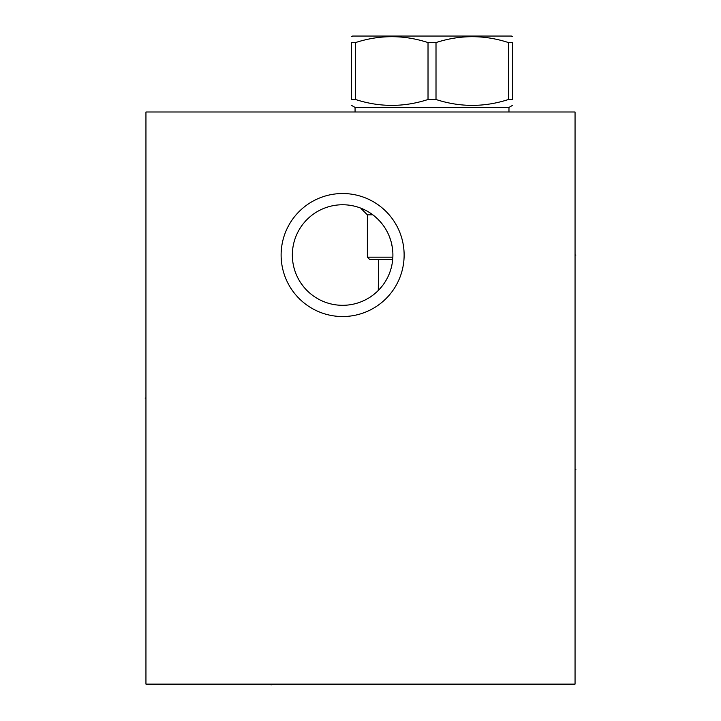 <?xml version="1.0" encoding="UTF-8"?>
<svg xmlns="http://www.w3.org/2000/svg" width="721" height="721" viewBox="0 0 721 721"><rect width="100%" height="100%" fill="white"/><g stroke="black" fill="none" stroke-linecap="round" stroke-linejoin="round"><path stroke-width="1.08" d="M145.948 111.998L145.948 684.13L575.052 684.13L575.052 111.998L145.948 111.998M281.118 255.036A61.501 61.501 0 0 1 342.619 193.525A61.501 61.501 0 0 1 404.13 255.036A61.501 61.501 0 0 1 342.619 316.537A61.501 61.501 0 0 1 281.118 255.036M292.347 255.036A50.272 50.272 0 0 1 342.619 204.755A50.272 50.272 0 0 1 392.9 255.036A50.272 50.272 0 0 1 342.619 305.307A50.272 50.272 0 0 1 292.347 255.036M370.252 297.034L372.766 295.268M374.109 294.222L376.885 291.825M378.291 290.464L378.525 259.47M392.828 257.604L392.639 260.155M392.314 262.687L391.863 265.175M391.296 267.626L390.647 269.906M390.611 270.014L389.827 272.34M388.943 274.584L387.961 276.756M386.907 278.838L386.068 280.325M385.771 280.829L384.581 282.731M382.04 286.237L379.345 289.364M376.596 292.095L375.217 293.312M374.875 293.6L373.217 294.925M372.559 295.43L371.297 296.331M371.189 296.403L370.098 297.133M368.999 297.836L367.989 298.44M317.7 298.701L316.798 298.17M314.698 296.845L313.536 296.043M311.03 294.15L309.724 293.05M307.029 290.545L305.668 289.13M305.199 288.607L304.316 287.598M302.973 285.949L300.378 282.299M299.152 280.298L297.989 278.171M296.899 275.936L295.898 273.592M295.835 273.439L294.997 271.141M294.754 270.411L294.213 268.6M293.555 265.986L293.032 263.3M292.654 260.578L292.42 257.812M368.431 211.893L369.458 212.524M370.585 213.254L371.504 213.885M371.784 214.083L373.045 215.011M373.379 215.264L374.262 215.958M374.352 216.039L376.984 218.337M378.39 219.707L379.742 221.122M381.067 222.636L382.184 224.015M382.364 224.24L383.626 225.943M384.005 226.484L384.843 227.737M385.996 229.62L387.096 231.594M387.177 231.747L388.123 233.658M389.07 235.803L390.692 240.309M391.35 242.662L392.332 247.519M392.648 250.007L392.837 252.512M294.492 240.508L294.006 242.202M293.213 245.717L292.906 247.546M292.384 253.062L292.347 255.847M292.582 259.866L292.744 261.39M293.735 266.779L294.402 269.275M295.421 272.34L296.043 273.962M296.764 275.638L297.223 276.63M298.963 279.964L299.53 280.929M299.918 281.569L300.774 282.902M302.063 284.75L304.74 288.094M306.101 289.59L307.461 290.969M308.723 292.158L309.751 293.077M310.138 293.411L311.445 294.474M312.707 295.448L313.184 295.79M313.923 296.313L315.068 297.088M295.628 237.155L296.187 235.758L295.628 237.155M296.719 234.523L297.223 233.424M297.71 232.441L298.007 231.865M292.42 252.368L292.627 249.709M292.978 247.087L293.456 244.509M294.069 241.986L294.799 239.525M392.702 259.47L369.657 259.47L367.368 257.181L367.368 214.84L361.068 208.549L361.771 208.549M367.368 214.84L372.829 214.84M367.368 257.181L392.855 257.181M355.065 111.998L355.065 107.42L508.972 107.42L512.469 105.401M512.469 99.498L508.476 99.498L508.476 42.575L512.469 42.575C512.469 34.725 512.469 34.725 512.469 42.575C512.469 34.725 512.469 34.725 512.469 42.575L512.469 99.498C512.469 107.339 512.469 107.339 512.469 99.498C512.469 107.339 512.469 107.339 512.469 99.498M355.552 99.498L355.552 42.575L351.56 42.575C351.56 34.725 351.56 34.725 351.56 42.575C351.56 34.725 351.56 34.725 351.56 42.575L351.56 99.498C351.56 107.339 351.56 107.339 351.56 99.498C351.56 107.339 351.56 107.339 351.56 99.498L355.552 99.498C379.715 107.339 403.868 107.339 428.022 99.498L436.007 99.498C460.169 107.339 484.323 107.339 508.476 99.498M436.007 99.498L436.007 42.575C460.169 34.725 484.323 34.725 508.476 42.575M428.022 99.498L428.022 42.575L436.007 42.575M355.552 42.575C379.715 34.725 403.868 34.725 428.022 42.575M351.56 36.672L352.632 36.05L511.396 36.05L512.469 36.672M575.052 469.587L575.863 469.587L575.052 469.587M575.052 255.036L575.863 255.036L575.052 255.036M145.948 398.064L145.137 398.064L145.948 398.064M271.105 684.13L271.105 684.95L271.105 684.13M508.972 111.998L508.972 107.42M355.065 107.42L351.56 105.401"/></g></svg>
